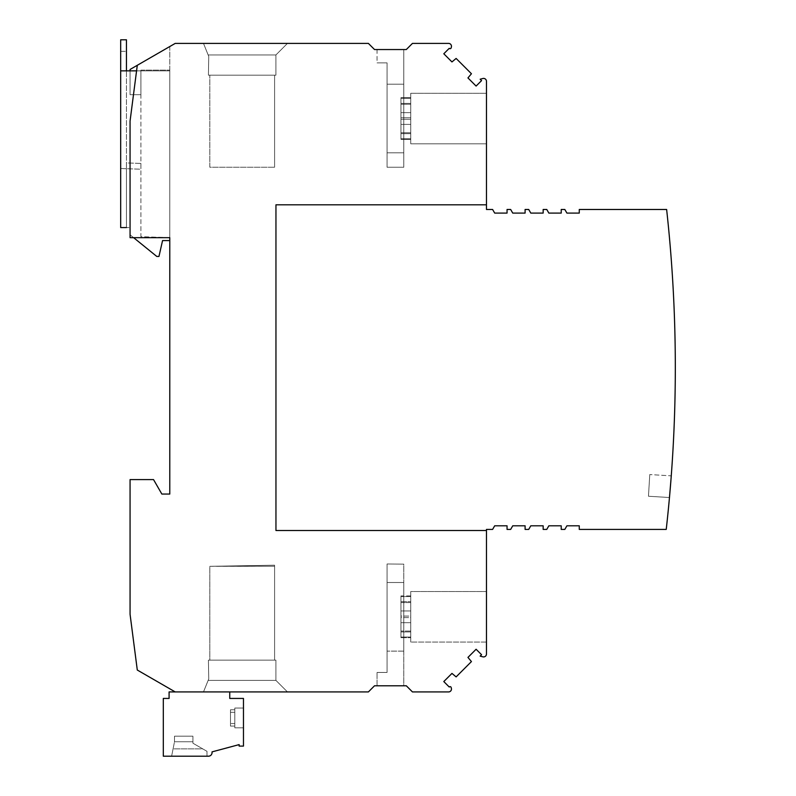 <?xml version="1.0" encoding="UTF-8"?>
<svg xmlns="http://www.w3.org/2000/svg" width="796" height="796" viewBox="0 0 796 796"><rect width="100%" height="100%" fill="white"/><g stroke="black" fill="none" stroke-linecap="round" stroke-linejoin="round"><path stroke-width="0.6" stroke-dasharray="3.98 2.98" d="M486.465 204.811L275.953 204.811L275.953 530.514L486.465 530.514L275.953 530.514L275.953 204.811L486.465 204.811L486.465 209.477L492.605 209.477L494.694 213.089L507.052 213.089L507.052 209.477L507.052 213.089L507.052 209.477L510.664 209.477L512.743 213.089L525.101 213.089L525.101 209.477L528.713 209.477L530.803 213.089L543.161 213.089L543.161 209.477L546.772 209.477L548.852 213.089L561.22 213.089L561.22 209.477L564.822 209.477L566.911 213.089L579.269 213.089L579.269 209.477L666.63 209.477L579.269 209.477L579.269 213.089L579.269 209.477L579.269 213.089L579.269 209.477L666.63 209.477A1444.362 1444.362 0 0 1 666.232 529.41L579.269 529.41L579.269 525.798L566.911 525.798L564.822 529.41L561.22 529.41L561.22 525.798L548.852 525.798L546.772 529.41L543.161 529.41L543.161 525.798L530.803 525.798L528.713 529.41L525.101 529.41L525.101 525.798L512.743 525.798L510.664 529.41L507.052 529.41L507.052 525.798L494.694 525.798L492.605 529.41L486.465 529.41L486.465 654.033A2.885 2.885 0 0 1 482.834 656.829L480.167 656.113L481.56 654.72L476.098 649.257L467.949 657.416L471.441 661.575L456.118 676.898L451.959 673.406L443.8 681.555L449.262 687.028A1.085 1.085 0 0 1 451.143 687.445L451.362 688.291A2.885 2.885 0 0 1 448.576 691.923L412.447 691.923L406.308 685.784L374.528 685.784L368.389 691.923L175.21 691.923L137.29 670.033L130.066 614.293L130.066 479.6L153.538 479.6L161.847 494.047L169.787 494.047L169.787 237.676L130.066 237.676L130.066 121.042L137.29 65.292L169.787 46.536L169.787 237.676L130.066 237.676L130.066 121.042L130.066 237.676L169.787 237.676L169.787 70.854L140.902 70.854L140.902 236.661L169.787 237.676L169.787 240.571L169.787 70.854L140.902 70.854L140.902 70.128L140.902 94.684L130.066 94.684L130.066 69.461L175.21 43.402L368.389 43.402L374.528 49.541L406.308 49.541L412.447 43.402L448.576 43.402A2.885 2.885 0 0 1 451.362 47.044L451.143 47.889A1.085 1.085 0 0 1 449.262 48.307L443.8 53.77L451.959 61.929L456.118 58.436L471.441 73.749L467.949 77.918L476.098 86.067L481.56 80.605L480.167 79.222L482.834 78.506A2.885 2.885 0 0 1 486.465 81.291L486.465 204.811L275.953 204.811L486.465 204.811L486.465 209.477L486.465 204.811L486.465 209.477L486.465 204.811L486.465 209.477L486.465 204.811L275.953 204.811L486.465 204.811L275.953 204.811L275.953 530.514L275.953 204.811L275.953 530.514L275.953 204.811L486.465 204.811L275.953 204.811L275.953 530.514L486.465 530.514L275.953 530.514L275.953 204.811L275.953 530.514L486.465 530.514L486.465 529.41L492.605 529.41L494.694 525.798L492.605 529.41L494.694 525.798L492.605 529.41L486.465 529.41L492.605 529.41L486.465 529.41L486.465 530.514L486.465 529.41L486.465 530.514L275.953 530.514L486.465 530.514L486.465 529.41L486.465 530.514L275.953 530.514L486.465 530.514M410.756 103.4L410.756 132.753L400.955 132.753L400.955 139.399L400.955 132.753L410.756 132.753L410.756 103.4L410.756 132.753L400.955 132.753L400.955 124.385L400.955 138.783L410.756 138.783L400.955 138.783L400.955 104.266L410.756 104.266L400.955 104.266L400.955 97.639L400.955 112.644L400.955 98.296L400.955 103.4L400.955 98.296L410.756 98.296L400.955 98.296L400.955 132.753L410.756 132.753L410.756 103.4L400.955 103.4L400.955 98.296L410.756 98.296L410.756 93.261L410.756 97.639L400.955 97.639L400.955 104.266L410.756 104.266L410.756 133.668L400.955 133.668L400.955 138.783L410.756 138.783L410.756 143.817L410.756 139.399L400.955 139.399L400.955 117.748L410.756 117.748L410.756 132.753L410.756 103.4L410.756 117.748L400.955 117.748L400.955 132.753L400.955 117.748L410.756 117.748L410.756 103.4L400.955 103.4L400.955 117.748L410.756 117.748L410.756 103.4L400.955 103.4L400.955 117.748L400.955 103.4L410.756 103.4M130.066 121.042L137.29 65.292L130.066 121.042M494.694 213.089L492.605 209.477L486.465 209.477L492.605 209.477L494.694 213.089L507.052 213.089L507.052 209.477L507.052 213.089L507.052 209.477L510.664 209.477L507.052 209.477L510.664 209.477L507.052 209.477L507.052 213.089L494.694 213.089L492.605 209.477L486.465 209.477L492.605 209.477L494.694 213.089L492.605 209.477L486.465 209.477L492.605 209.477L494.694 213.089L507.052 213.089M579.269 525.798L566.911 525.798L579.269 525.798L579.269 529.41L666.232 529.41L579.269 529.41L666.232 529.41L579.269 529.41L666.232 529.41L579.269 529.41L579.269 525.798L579.269 529.41L579.269 525.798L579.269 529.41L579.269 525.798L566.911 525.798L564.822 529.41L561.22 529.41L561.22 525.798L561.22 529.41L564.822 529.41L566.911 525.798L564.822 529.41L566.911 525.798L564.822 529.41L561.22 529.41L564.822 529.41L561.22 529.41L561.22 525.798L561.22 529.41L561.22 525.798L548.852 525.798L546.772 529.41L548.852 525.798L546.772 529.41L548.852 525.798L546.772 529.41L543.161 529.41L546.772 529.41L543.161 529.41L546.772 529.41L543.161 529.41L543.161 525.798L543.161 529.41L543.161 525.798L543.161 529.41L543.161 525.798L530.803 525.798L528.713 529.41L530.803 525.798L528.713 529.41L530.803 525.798L528.713 529.41L525.101 529.41L528.713 529.41L525.101 529.41L528.713 529.41L525.101 529.41L525.101 525.798L525.101 529.41L525.101 525.798L525.101 529.41L525.101 525.798L512.743 525.798L510.664 529.41L512.743 525.798L510.664 529.41L512.743 525.798L510.664 529.41L507.052 529.41L510.664 529.41L507.052 529.41L510.664 529.41L507.052 529.41L507.052 525.798L507.052 529.41L507.052 525.798L507.052 529.41L507.052 525.798L494.694 525.798L492.605 529.41L486.465 529.41L492.605 529.41L494.694 525.798L507.052 525.798L494.694 525.798M666.232 529.41A1444.362 1444.362 0 0 0 666.63 209.477A1444.362 1444.362 0 0 1 666.232 529.41A1444.362 1444.362 0 0 0 666.63 209.477A1444.362 1444.362 0 0 1 666.232 529.41A1444.362 1444.362 0 0 0 666.63 209.477A1444.362 1444.362 0 0 1 666.232 529.41M512.743 213.089L525.101 213.089L512.743 213.089L510.664 209.477L507.052 209.477L510.664 209.477L512.743 213.089L510.664 209.477L512.743 213.089L510.664 209.477L512.743 213.089L525.101 213.089L525.101 209.477L525.101 213.089L525.101 209.477L525.101 213.089L525.101 209.477L528.713 209.477L525.101 209.477L528.713 209.477L525.101 209.477L528.713 209.477L530.803 213.089L528.713 209.477L530.803 213.089L528.713 209.477L530.803 213.089L543.161 213.089L543.161 209.477L543.161 213.089L543.161 209.477L543.161 213.089L543.161 209.477L546.772 209.477L543.161 209.477L546.772 209.477L543.161 209.477L546.772 209.477L548.852 213.089L546.772 209.477L548.852 213.089L546.772 209.477L548.852 213.089L561.22 213.089L561.22 209.477L564.822 209.477L566.911 213.089L564.822 209.477L561.22 209.477L561.22 213.089L561.22 209.477L561.22 213.089L561.22 209.477L564.822 209.477L561.22 209.477L564.822 209.477L566.911 213.089L564.822 209.477L566.911 213.089L579.269 213.089L579.269 209.477L579.269 213.089L566.911 213.089L579.269 213.089M669.516 496.973L669.466 497.52L648.461 496.246L669.466 497.52L671.257 475.859L649.775 474.545L648.461 496.246L649.775 474.545L648.461 496.246L649.775 474.545L648.461 496.246L649.775 474.545L648.461 496.246L649.775 474.545L671.257 475.859M670.889 480.685L670.7 483.082M670.411 486.674L669.804 493.759M486.465 143.817L486.465 93.261L486.465 143.817L486.465 93.261L486.465 143.817L486.465 93.261L486.465 143.817L486.465 93.261L486.465 143.817L410.756 143.817L410.756 124.385L410.756 138.783L400.955 138.783L400.955 119.281L410.756 119.281L410.756 104.266L400.955 104.266L400.955 97.639L400.955 112.644L410.756 112.644L410.756 98.296L400.955 98.296L400.955 112.644L410.756 112.644L410.756 93.261L410.756 112.644L410.756 93.261L486.465 93.261L410.756 93.261L410.756 112.644L410.756 97.639L400.955 97.639L400.955 119.281L410.756 119.281L410.756 104.266L410.756 133.668L410.756 104.266L410.756 133.668L400.955 133.668L400.955 138.783L400.955 124.385L410.756 124.385L410.756 143.817L486.465 143.817L410.756 143.817L410.756 124.385L410.756 143.817L486.465 143.817M208.443 756.2L163.309 756.2L163.309 698.43L169.09 698.43L169.09 691.923L229.745 691.923L229.745 698.43L243.467 698.43L243.467 746.091L239.138 746.091L239.138 744.608L212.054 751.872L212.054 752.588A3.612 3.612 0 0 1 207 755.902A3.612 3.612 0 0 0 208.443 756.2A3.612 3.612 0 0 1 207 755.902A3.612 3.612 0 0 0 208.443 756.2A3.612 3.612 0 0 1 207 755.902A3.612 3.612 0 0 0 208.443 756.2L171.618 756.2L208.443 756.2L171.618 756.2L208.443 756.2L171.618 756.2L173.08 748.877L202.741 748.877L192.921 743.205L192.921 741.753L192.921 743.205L202.741 748.877L173.08 748.877L171.618 756.2L174.503 741.753L192.921 741.753L192.921 736.191L192.921 741.753L174.503 741.753L173.08 748.877L202.741 748.877L207 751.334L202.741 748.877L173.08 748.877L174.503 741.753L174.503 736.191L174.503 741.753L174.503 736.191L192.921 736.191L174.503 736.191L192.921 736.191L174.503 736.191L174.503 741.753L192.921 741.753L192.921 736.191L192.921 741.753L174.503 741.753L171.618 756.2L173.08 748.877L202.741 748.877L192.921 743.205L192.921 741.753L192.921 743.205L207 751.334L207 755.902L207 751.334L207 755.902L207 751.334L202.741 748.877L173.08 748.877L174.503 741.753L174.503 736.191L192.921 736.191L174.503 736.191L174.503 741.753L192.921 741.753L192.921 736.191L192.921 741.753L174.503 741.753L171.618 756.2M175.21 691.923L229.745 691.923M207 751.334L202.741 748.877L207 751.334L207 755.902L207 751.334M192.921 741.753L192.921 743.205L192.921 741.753M192.921 743.205L202.741 748.877L192.921 743.205M243.467 708.032L243.467 727.823L243.467 708.032L243.467 727.823L243.467 708.032L243.467 727.823L243.467 708.032L234.8 708.032L234.8 709.773L230.472 709.773L230.472 712.32L234.8 712.32L234.8 727.823L234.8 712.32L230.472 712.32L230.472 709.773L230.472 723.534L234.8 723.534L230.472 723.534L230.472 726.081L230.472 709.773L234.8 709.773L234.8 723.534L234.8 708.032L243.467 708.032L234.8 708.032L234.8 723.534L230.472 723.534L230.472 709.773L230.472 726.081L230.472 712.32L234.8 712.32L234.8 727.823L243.467 727.823L234.8 727.823L234.8 712.32L234.8 726.081L230.472 726.081L234.8 726.081L234.8 727.823L234.8 712.32M230.472 709.773L234.8 709.773L234.8 708.032L234.8 723.534L234.8 708.032M243.467 727.823L234.8 727.823M234.8 726.081L230.472 726.081L230.472 723.534M230.472 726.081L230.472 712.32M234.8 709.773L234.8 723.534M203.487 691.923L287.455 691.923L275.904 680.371L287.455 691.923L203.487 691.923L287.455 691.923L203.487 691.923L208.741 678.928L203.487 691.923L208.154 680.371L275.904 680.371L275.904 660.153L275.904 680.371L287.455 691.923L275.904 680.371L275.904 660.153L208.413 660.153L208.741 678.928L208.413 660.153L275.904 660.153L275.904 680.371L208.154 680.371L203.487 691.923M274.6 660.153L209.816 660.153L209.816 566.324L209.816 660.153L209.816 566.324L274.6 565.2L274.6 566.264L213.388 566.264L274.6 565.2L209.816 566.324L274.6 566.264L213.388 566.264L274.6 566.264L274.6 660.153L209.816 660.153L274.6 660.153L274.6 565.2L274.6 660.153L209.816 660.153L209.816 566.324L274.6 565.2L274.6 660.153M486.465 642.064L486.465 591.518L486.465 642.064L486.465 591.518L486.465 642.064L410.756 642.064L486.465 642.064M400.955 602.572L410.756 602.572L410.756 631.934L410.756 602.572L400.955 602.572L400.955 595.925L410.756 595.925L410.756 591.518L486.465 591.518L410.756 591.518L410.756 596.552L400.955 596.552L410.756 596.552L410.756 591.518L410.756 610.95L410.756 596.552L410.756 610.95L400.955 610.95L400.955 596.552L400.955 616.054L410.756 616.054L410.756 631.059L400.955 631.059L410.756 631.059L410.756 601.657L410.756 631.059L410.756 601.657L410.756 616.054L400.955 616.054L400.955 637.686L400.955 622.691L410.756 622.691L410.756 642.064L410.756 637.039L400.955 637.039L410.756 637.039L410.756 622.691L410.756 642.064L410.756 622.691L400.955 622.691L400.955 637.039L400.955 631.934L410.756 631.934L410.756 602.572L410.756 617.587L400.955 617.587L400.955 595.925L400.955 610.95L400.955 596.552L400.955 601.657L410.756 601.657L400.955 601.657L400.955 637.686L410.756 637.686L400.955 637.686L400.955 602.572M410.756 631.934L400.955 631.934L400.955 617.587L410.756 617.587L410.756 631.934M410.756 595.925L400.955 595.925L400.955 610.95L410.756 610.95L410.756 595.925M403.781 685.784L377.055 685.784L403.781 685.784L377.055 685.784L403.781 685.784L403.781 564.135L387.065 563.986L387.065 672.451L377.055 672.451L387.065 672.451L387.065 563.986L403.781 564.135L387.065 563.986L403.781 564.135L403.781 685.784M387.065 651.118L387.065 582.513L387.065 651.118L387.065 582.513L387.065 651.118L403.781 651.118L403.781 582.513L387.065 582.513L403.781 582.513L403.781 651.118L403.781 582.513L403.781 651.118L387.065 651.118M377.055 685.784L377.055 672.451L387.065 672.451L387.065 563.986L387.065 672.451L377.055 672.451L377.055 685.784M169.787 46.536L169.787 240.571L162.563 240.571L169.787 240.571L162.563 240.571L158.961 256.451L162.563 240.571L158.961 256.451L156.792 256.451L158.961 256.451L156.792 256.451L130.066 234.79L156.792 256.451L130.066 234.79L130.066 227.566L130.066 234.79L130.066 227.566L126.455 227.566L126.455 39.8L120.684 39.8L120.684 70.854L169.787 70.854L169.787 70.128L169.787 70.854L136.574 70.854M169.787 237.676L140.902 236.661L140.902 70.128L140.902 94.684L130.066 94.684L130.066 70.854M140.902 163.429L140.902 169.21L126.455 168.712L126.455 162.931L140.902 163.429L140.902 169.21L126.455 168.712L126.455 162.931L140.902 163.429M126.455 227.566L120.684 227.566L120.684 168.503L120.684 227.566L126.455 227.566L126.455 168.712L120.684 168.503L126.455 168.712L126.455 227.566L126.455 51.352L126.455 70.854L140.902 70.854L126.455 70.854M133.629 237.676L130.066 234.79L130.066 227.566L120.684 227.566L120.684 70.854M140.902 70.128L169.787 70.128L140.902 70.128M120.684 51.352L126.455 51.352L120.684 51.352M530.803 213.089L543.161 213.089L530.803 213.089L528.713 209.477L525.101 209.477L525.101 213.089M548.852 213.089L561.22 213.089L548.852 213.089L546.772 209.477L543.161 209.477L543.161 213.089M561.22 525.798L548.852 525.798L561.22 525.798L561.22 529.41L564.822 529.41L566.911 525.798M543.161 525.798L530.803 525.798L543.161 525.798L543.161 529.41L546.772 529.41L548.852 525.798M525.101 525.798L512.743 525.798L525.101 525.798L525.101 529.41L528.713 529.41L530.803 525.798M670.958 479.779L670.899 480.615L670.958 479.779M669.675 495.202L669.565 496.495M670.749 482.426L670.958 479.849M669.466 497.52L648.461 496.246L669.466 497.52M566.911 213.089L564.822 209.477L561.22 209.477L561.22 213.089M507.052 525.798L507.052 529.41L510.664 529.41L512.743 525.798M669.486 497.361L669.625 495.818M669.814 493.629L670.083 490.565M670.401 486.704L670.71 483.003M208.154 680.371L275.904 680.371L208.154 680.371L208.741 678.928L208.413 660.153L275.904 660.153L208.413 660.153L208.741 678.928L208.154 680.371M203.487 43.402L287.455 43.402L275.904 54.964L287.455 43.402L275.904 54.964L275.904 75.182L208.413 75.182L275.904 75.182L275.904 54.964L287.455 43.402L203.487 43.402L287.455 43.402L203.487 43.402L287.455 43.402L203.487 43.402L287.455 43.402L203.487 43.402L208.154 54.964L275.904 54.964L287.455 43.402L275.904 54.964L275.904 75.182L208.413 75.182L208.741 56.407L208.413 75.182L275.904 75.182L275.904 54.964L275.904 75.182L208.413 75.182L208.741 56.407L203.487 43.402L208.741 56.407L208.413 75.182L275.904 75.182L275.904 54.964L287.455 43.402L275.904 54.964L275.904 75.182L208.413 75.182L208.741 56.407L208.154 54.964L275.904 54.964L208.154 54.964L203.487 43.402L208.741 56.407L208.154 54.964L275.904 54.964L208.154 54.964L203.487 43.402L208.741 56.407L208.413 75.182L275.904 75.182L275.904 54.964L208.154 54.964L203.487 43.402M274.6 75.182L209.816 75.182L209.816 167.24L274.6 167.24L209.816 167.24L209.816 75.182L209.816 167.24L274.6 167.24L209.816 167.24L209.816 75.182L209.816 167.24L274.6 167.24L209.816 167.24L209.816 75.182L209.816 167.24L274.6 167.24L209.816 167.24L209.816 75.182L274.6 75.182L274.6 167.24L274.6 75.182L209.816 75.182L274.6 75.182L274.6 167.24L274.6 75.182L209.816 75.182L274.6 75.182L274.6 167.24L274.6 75.182L209.816 75.182L274.6 75.182L274.6 167.24L274.6 75.182M208.154 54.964L208.741 56.407L208.154 54.964L275.904 54.964L208.154 54.964M208.741 56.407L208.413 75.182L208.741 56.407M403.781 49.541L377.055 49.541L403.781 49.541L377.055 49.541L403.781 49.541L377.055 49.541L403.781 49.541L377.055 49.541L403.781 49.541L403.781 167.24L387.065 167.24L403.781 167.24L387.065 167.24L387.065 62.874L387.065 167.24L387.065 62.874L377.055 62.874L387.065 62.874L387.065 167.24L403.781 167.24L387.065 167.24L387.065 62.874L377.055 62.874L387.065 62.874L387.065 167.24L403.781 167.24L387.065 167.24L403.781 167.24L403.781 49.541M377.055 49.541L377.055 62.874L387.065 62.874L377.055 62.874L387.065 62.874L387.065 167.24L387.065 62.874L377.055 62.874L377.055 49.541M403.781 84.207L403.781 152.812L403.781 84.207L387.065 84.207L387.065 152.812L387.065 84.207L387.065 152.812L387.065 84.207L387.065 152.812L387.065 84.207L387.065 152.812L387.065 84.207L403.781 84.207L403.781 152.812L387.065 152.812L403.781 152.812L403.781 84.207L403.781 152.812L403.781 84.207L387.065 84.207L403.781 84.207L403.781 152.812L387.065 152.812L403.781 152.812L403.781 84.207M410.756 139.399L400.955 139.399L400.955 124.385L410.756 124.385L410.756 143.817L410.756 124.385L400.955 124.385L400.955 138.783L400.955 124.385L410.756 124.385L410.756 139.399L400.955 139.399L400.955 124.385L400.955 139.399L410.756 139.399M486.465 93.261L410.756 93.261L486.465 93.261M410.756 133.668L410.756 104.266L410.756 133.668L410.756 119.281L400.955 119.281L400.955 104.266L400.955 119.281L410.756 119.281L410.756 133.668L400.955 133.668L400.955 119.281L400.955 133.668L410.756 133.668M400.955 97.639L410.756 97.639L410.756 112.644L400.955 112.644L400.955 98.296L400.955 112.644L410.756 112.644L410.756 93.261L410.756 97.639L400.955 97.639L400.955 112.644L400.955 97.639"/><path stroke-width="1.19" d="M486.465 530.514L486.465 529.41L492.605 529.41L494.694 525.798L507.052 525.798L507.052 529.41L510.664 529.41L512.743 525.798L525.101 525.798L525.101 529.41L528.713 529.41L530.803 525.798L543.161 525.798L543.161 529.41L546.772 529.41L548.852 525.798L561.22 525.798L561.22 529.41L564.822 529.41L566.911 525.798L579.269 525.798L579.269 529.41L666.232 529.41A1444.362 1444.362 0 0 0 666.63 209.477L579.269 209.477L579.269 213.089L566.911 213.089L564.822 209.477L561.22 209.477L561.22 213.089L548.852 213.089L546.772 209.477L543.161 209.477L543.161 213.089L530.803 213.089L528.713 209.477L525.101 209.477L525.101 213.089L512.743 213.089L510.664 209.477L507.052 209.477L507.052 213.089L494.694 213.089L492.605 209.477L486.465 209.477L486.465 204.811L275.953 204.811L275.953 530.514L486.465 530.514L486.465 654.033A2.885 2.885 0 0 1 482.834 656.829L480.167 656.113L481.56 654.72L476.098 649.257L467.949 657.416L471.441 661.575L456.118 676.898L451.959 673.406L443.8 681.555L449.262 687.028A1.085 1.085 0 0 1 451.143 687.445L451.362 688.291A2.885 2.885 0 0 1 448.576 691.923L412.447 691.923L406.308 685.784L374.528 685.784L368.389 691.923L169.09 691.923L169.09 698.43L163.309 698.43L163.309 756.2L208.443 756.2A3.612 3.612 0 0 0 212.054 752.588L212.054 751.872L239.138 744.608L239.138 746.091L243.467 746.091L243.467 698.43L229.745 698.43L229.745 691.923M486.465 204.811L486.465 81.291A2.885 2.885 0 0 0 482.834 78.506L480.167 79.222L481.56 80.605L476.098 86.067L467.949 77.918L471.441 73.749L456.118 58.436L451.959 61.929L443.8 53.77L449.262 48.307A1.085 1.085 0 0 0 451.143 47.889L451.362 47.044A2.885 2.885 0 0 0 448.576 43.402L412.447 43.402L406.308 49.541L374.528 49.541L368.389 43.402L175.21 43.402L137.29 65.292L130.066 121.042L130.066 237.676L169.787 237.676L169.787 494.047L161.847 494.047L153.538 479.6L130.066 479.6L130.066 614.293L137.29 670.033L175.21 691.923M169.787 46.536L130.066 69.461L130.066 70.854M507.052 213.089L494.694 213.089M548.852 525.798L561.22 525.798M566.911 525.798L579.269 525.798M579.269 213.089L566.911 213.089M561.22 213.089L548.852 213.089M543.161 213.089L530.803 213.089M525.101 213.089L512.743 213.089M494.694 525.798L507.052 525.798M512.743 525.798L525.101 525.798M530.803 525.798L543.161 525.798M671.108 477.869L670.958 479.849M669.675 495.202L670.749 482.426M669.804 493.759L669.516 496.973M171.618 756.2L208.443 756.2M133.629 237.676L156.792 256.451L158.961 256.451L162.563 240.571L169.787 240.571L169.787 237.676M126.455 70.854L126.455 39.8L120.684 39.8L120.684 70.854L136.574 70.854M126.455 227.566L120.684 227.566L120.684 70.854M671.108 477.928L669.486 497.361M669.565 496.495L670.58 484.505M670.083 490.555L670.58 484.615M669.625 495.818L669.814 493.629M670.083 490.565L670.401 486.704M670.71 483.003L670.928 480.217M670.7 483.082L671.257 475.859M670.411 486.674L670.103 490.326"/></g></svg>
